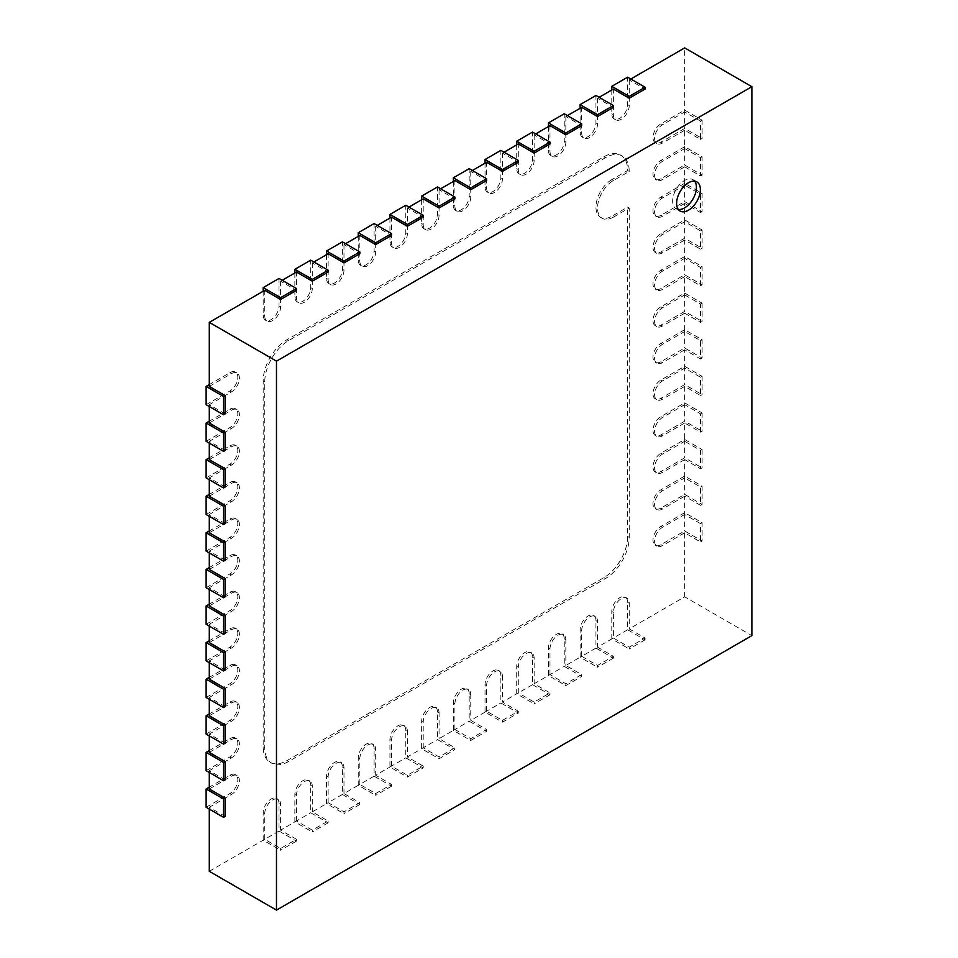 <?xml version="1.0" encoding="UTF-8"?>
<svg xmlns="http://www.w3.org/2000/svg" width="958" height="958" viewBox="0 0 958 958"><rect width="100%" height="100%" fill="white"/><g stroke="black" fill="none" stroke-linecap="round" stroke-linejoin="round"><path stroke-width="0.72" stroke-dasharray="4.79 3.59" d="M694.682 181.194A16.813 9.7 120 0 0 692.933 179.637A16.813 9.7 120 0 0 684.527 180.463A16.813 9.7 120 0 0 673.546 195.276A16.813 9.7 120 0 0 676.12 208.748A16.813 9.7 120 0 0 678.348 209.479M645.069 638.016L645.069 639.836L627.646 629.777L627.646 602.331A11.209 6.467 120 0 0 625.323 597.205A11.209 6.467 120 0 0 619.718 597.756A11.209 6.467 120 0 0 611.791 611.479L611.791 638.926L629.226 648.985L629.226 647.165L645.069 638.016L629.226 628.867L684.683 596.846L751.874 635.633M209.287 871.313L264.755 839.292L280.598 848.441L296.453 839.292L280.598 830.143L296.453 820.994L312.296 830.143L328.139 820.994L312.296 811.845L328.139 802.696L343.982 811.845L359.837 802.696L343.982 793.547L359.837 784.398L375.68 793.547L391.523 784.398L375.68 775.25L391.523 766.101L407.378 775.25L423.22 766.101L407.378 756.952L423.22 747.803L439.063 756.952L454.918 747.803L439.063 738.654L454.918 729.505L470.761 738.654L486.604 729.505L470.761 720.356L486.604 711.207L502.447 720.356L518.302 711.207L502.447 702.058L518.302 692.909L534.145 702.058L549.988 692.909L534.145 683.761L549.988 674.612L565.843 683.761L581.686 674.612L565.843 665.463L581.686 656.314L597.529 665.463L613.383 656.314L597.529 647.165L613.383 638.016L613.383 612.39A11.209 6.467 -60 0 1 621.299 598.666A11.209 6.467 -60 0 1 626.903 598.115A11.209 6.467 -60 0 1 629.226 603.241L629.226 628.867M613.383 656.314L613.383 658.134L595.948 648.075L595.948 620.628A11.209 6.467 120 0 0 593.625 615.503A11.209 6.467 120 0 0 588.02 616.054A11.209 6.467 120 0 0 580.105 629.777L580.105 657.224L597.529 667.283L597.529 665.463M581.686 656.314L581.686 630.687A11.209 6.467 -60 0 1 589.613 616.964A11.209 6.467 -60 0 1 595.205 616.413A11.209 6.467 -60 0 1 597.529 621.538L597.529 647.165M564.25 638.926A11.209 6.467 120 0 0 561.939 633.801A11.209 6.467 120 0 0 556.335 634.352A11.209 6.467 120 0 0 548.407 648.075L548.407 675.522L565.843 685.581L581.686 676.432L564.25 666.373L564.25 638.926L565.843 639.836L565.843 665.463M549.988 674.612L549.988 648.985A11.209 6.467 -60 0 1 557.915 635.262A11.209 6.467 -60 0 1 563.52 634.711A11.209 6.467 -60 0 1 565.843 639.836M549.988 692.909L549.988 694.73L532.564 684.671L532.564 657.224A11.209 6.467 120 0 0 530.241 652.099A11.209 6.467 120 0 0 524.637 652.649A11.209 6.467 120 0 0 516.709 666.373L516.709 693.82L534.145 703.879L534.145 702.058M518.302 692.909L518.302 667.283A11.209 6.467 -60 0 1 526.217 653.56A11.209 6.467 -60 0 1 531.822 653.009A11.209 6.467 -60 0 1 534.145 658.134L534.145 683.761M500.866 675.522A11.209 6.467 120 0 0 498.543 670.396A11.209 6.467 120 0 0 492.951 670.947A11.209 6.467 120 0 0 485.023 684.671L485.023 712.117L502.447 722.176L518.302 713.027L500.866 702.968L500.866 675.522L502.447 676.432L502.447 702.058M486.604 711.207L486.604 685.581A11.209 6.467 -60 0 1 494.532 671.857A11.209 6.467 -60 0 1 500.136 671.307A11.209 6.467 -60 0 1 502.447 676.432M469.18 693.82A11.209 6.467 120 0 0 466.857 688.694A11.209 6.467 120 0 0 461.253 689.245A11.209 6.467 120 0 0 453.326 702.968L453.326 730.415L470.761 740.474L486.604 731.325L469.18 721.266L469.18 693.82L470.761 694.73L470.761 720.356M454.918 729.505L454.918 703.879A11.209 6.467 -60 0 1 462.834 690.155A11.209 6.467 -60 0 1 468.438 689.604A11.209 6.467 -60 0 1 470.761 694.73M437.483 712.117A11.209 6.467 120 0 0 435.16 706.992A11.209 6.467 120 0 0 429.555 707.543A11.209 6.467 120 0 0 421.64 721.266L421.64 748.713L439.063 758.772L454.918 749.623L437.483 739.564L437.483 712.117L439.063 713.027L439.063 738.654M423.22 747.803L423.22 722.176A11.209 6.467 -60 0 1 431.148 708.453A11.209 6.467 -60 0 1 436.74 707.902A11.209 6.467 -60 0 1 439.063 713.027M405.785 730.415A11.209 6.467 120 0 0 403.474 725.29A11.209 6.467 120 0 0 397.869 725.841A11.209 6.467 120 0 0 389.942 739.564L389.942 767.011L407.378 777.07L423.22 767.921L405.785 757.862L405.785 730.415L407.378 731.325L407.378 756.952M391.523 766.101L391.523 740.474A11.209 6.467 -60 0 1 399.45 726.751A11.209 6.467 -60 0 1 405.054 726.2A11.209 6.467 -60 0 1 407.378 731.325M391.523 784.398L391.523 786.219L374.099 776.16L374.099 748.713A11.209 6.467 120 0 0 371.776 743.588A11.209 6.467 120 0 0 366.172 744.138A11.209 6.467 120 0 0 358.244 757.862L358.244 785.309L375.68 795.368L375.68 793.547M359.837 784.398L359.837 758.772A11.209 6.467 -60 0 1 367.752 745.049A11.209 6.467 -60 0 1 373.357 744.498A11.209 6.467 -60 0 1 375.68 749.623L375.68 775.25M359.837 802.696L359.837 804.516L342.401 794.457L342.401 767.011A11.209 6.467 120 0 0 340.078 761.885A11.209 6.467 120 0 0 334.486 762.436A11.209 6.467 120 0 0 326.558 776.16L326.558 803.606L343.982 813.665L343.982 811.845M328.139 802.696L328.139 777.07A11.209 6.467 -60 0 1 336.066 763.346A11.209 6.467 -60 0 1 341.671 762.796A11.209 6.467 -60 0 1 343.982 767.921L343.982 793.547M328.139 820.994L328.139 822.814L310.715 812.755L310.715 785.309A11.209 6.467 120 0 0 308.392 780.183A11.209 6.467 120 0 0 302.788 780.734A11.209 6.467 120 0 0 294.86 794.457L294.86 821.904L312.296 831.963L312.296 830.143M296.453 820.994L296.453 795.368A11.209 6.467 -60 0 1 304.369 781.644A11.209 6.467 -60 0 1 309.973 781.093A11.209 6.467 -60 0 1 312.296 786.219L312.296 811.845M296.453 839.292L296.453 841.112L279.017 831.053L279.017 803.606A11.209 6.467 120 0 0 276.694 798.481A11.209 6.467 120 0 0 271.09 799.032A11.209 6.467 120 0 0 263.175 812.755L263.175 840.202L280.598 850.261L280.598 848.441M264.755 839.292L264.755 813.665A11.209 6.467 -60 0 1 272.683 799.942A11.209 6.467 -60 0 1 278.275 799.391A11.209 6.467 -60 0 1 280.598 804.516L280.598 830.143M225.142 413.856L209.287 404.707L209.287 406.539M225.142 450.452L209.287 441.303L209.287 443.135M225.142 487.047L209.287 477.898L209.287 479.73M225.142 523.643L209.287 514.494L209.287 516.326M225.142 560.238L209.287 551.09L209.287 552.922M225.142 596.834L209.287 587.685L209.287 589.517M225.142 633.43L209.287 624.281L209.287 626.113M225.142 670.025L209.287 660.876L209.287 662.708M225.142 706.621L209.287 697.472L209.287 699.304M225.142 743.216L209.287 734.067L209.287 735.9M225.142 779.824L209.287 770.675L209.287 772.495M225.142 816.42L209.287 807.271L209.287 809.091M613.383 638.016L629.226 647.165M684.683 596.846L684.683 532.804L700.538 541.953L700.538 523.655L684.683 514.506L684.683 496.208L700.538 505.357L700.538 487.059L684.683 477.91L684.683 459.601L700.538 468.749L700.538 450.452L684.683 441.303L684.683 423.005L700.538 432.154L700.538 413.856L684.683 404.707L684.683 386.409L700.538 395.558L700.538 377.26L684.683 368.111L684.683 349.814L700.538 358.963L700.538 340.665L684.683 331.516L684.683 313.218L700.538 322.367L700.538 304.069L684.683 294.92L684.683 276.623L700.538 285.771L700.538 267.474L684.683 258.325L684.683 240.027L700.538 249.176L700.538 230.878L684.683 221.729L684.683 203.431L700.538 212.58L700.538 194.282L684.683 185.133L684.683 166.836L700.538 175.985L700.538 157.687L684.683 148.538L684.683 130.24L700.538 139.389L700.538 121.091L684.683 111.942L684.683 47.9M313.877 261.989L312.296 262.899L328.139 272.048M282.191 280.287L280.598 281.197L296.453 290.346M630.807 79.011L629.226 79.921L645.069 89.07M599.121 97.309L597.529 98.219L613.383 107.368M567.423 115.607L565.843 116.517L581.686 125.666M535.726 133.904L534.145 134.815L549.988 143.963M504.04 152.202L502.447 153.112L518.302 162.261M472.342 170.5L470.761 171.41L486.604 180.559M440.656 188.798L439.063 189.708L454.918 198.857M408.958 207.096L407.378 208.006L423.22 217.155M377.26 225.393L375.68 226.304L391.523 235.452M345.575 243.691L343.982 244.601L359.837 253.75M613.383 217.155L629.226 208.006L629.226 537.378A33.614 19.411 -60 0 1 605.456 578.548L288.526 761.526A33.614 19.411 -60 0 1 271.713 763.191A33.614 19.411 -60 0 1 264.755 747.803L264.755 381.835A33.614 19.411 -60 0 1 288.526 340.665L605.456 157.687A33.614 19.411 -60 0 1 622.257 156.022A33.614 19.411 -60 0 1 629.226 171.41L613.383 180.559A22.405 12.933 120 0 0 598.738 200.306A22.405 12.933 120 0 0 602.175 218.268A22.405 12.933 120 0 0 613.383 217.155L611.791 216.245L627.646 207.096L629.226 208.006M209.287 386.409L231.477 373.596A11.209 6.467 -60 0 1 237.081 373.045A11.209 6.467 -60 0 1 238.793 382.026A11.209 6.467 -60 0 1 231.477 391.894L209.287 404.707M280.598 281.197L280.598 306.811A11.209 6.467 -60 0 1 275.712 318.092A11.209 6.467 -60 0 1 267.078 321.098A11.209 6.467 -60 0 1 264.755 315.96L264.755 290.346M312.296 262.899L312.296 288.514A11.209 6.467 -60 0 1 307.398 299.794A11.209 6.467 -60 0 1 298.764 302.8A11.209 6.467 -60 0 1 296.453 297.663L296.453 272.048M343.982 244.601L343.982 270.216A11.209 6.467 -60 0 1 339.096 281.496A11.209 6.467 -60 0 1 330.462 284.502A11.209 6.467 -60 0 1 328.139 279.365L328.139 253.75M375.68 226.304L375.68 251.918A11.209 6.467 -60 0 1 370.794 263.199A11.209 6.467 -60 0 1 362.16 266.204A11.209 6.467 -60 0 1 359.837 261.067L359.837 235.452M407.378 208.006L407.378 233.62A11.209 6.467 -60 0 1 402.48 244.901A11.209 6.467 -60 0 1 393.846 247.906A11.209 6.467 -60 0 1 391.523 242.769L391.523 217.155M439.063 189.708L439.063 215.322A11.209 6.467 -60 0 1 434.178 226.603A11.209 6.467 -60 0 1 425.544 229.609A11.209 6.467 -60 0 1 423.22 224.471L423.22 198.857M470.761 171.41L470.761 197.025A11.209 6.467 -60 0 1 465.863 208.305A11.209 6.467 -60 0 1 457.229 211.311A11.209 6.467 -60 0 1 454.918 206.174L454.918 180.559M502.447 153.112L502.447 178.727A11.209 6.467 -60 0 1 497.561 190.007A11.209 6.467 -60 0 1 488.927 193.013A11.209 6.467 -60 0 1 486.604 187.876L486.604 162.261M534.145 134.815L534.145 160.429A11.209 6.467 -60 0 1 529.259 171.71A11.209 6.467 -60 0 1 520.625 174.715A11.209 6.467 -60 0 1 518.302 169.578L518.302 143.963M565.843 116.517L565.843 142.131A11.209 6.467 -60 0 1 560.945 153.412A11.209 6.467 -60 0 1 552.311 156.417A11.209 6.467 -60 0 1 549.988 151.28L549.988 125.666M597.529 98.219L597.529 123.833A11.209 6.467 -60 0 1 592.643 135.114A11.209 6.467 -60 0 1 584.009 138.12A11.209 6.467 -60 0 1 581.686 132.982L581.686 107.368M629.226 79.921L629.226 105.536A11.209 6.467 -60 0 1 624.329 116.816A11.209 6.467 -60 0 1 615.695 119.822A11.209 6.467 -60 0 1 613.383 114.685L613.383 89.07M684.683 130.24L662.505 143.053A11.209 6.467 -60 0 1 656.901 143.604A11.209 6.467 -60 0 1 655.188 134.623A11.209 6.467 -60 0 1 662.505 124.756L684.683 111.942M684.683 166.836L662.505 179.649A11.209 6.467 -60 0 1 656.901 180.2A11.209 6.467 -60 0 1 655.188 171.219A11.209 6.467 -60 0 1 662.505 161.351L684.683 148.538M684.683 203.431L662.505 216.245A11.209 6.467 -60 0 1 656.901 216.795A11.209 6.467 -60 0 1 655.188 207.814A11.209 6.467 -60 0 1 662.505 197.947L684.683 185.133M684.683 240.027L662.505 252.84A11.209 6.467 -60 0 1 656.901 253.391A11.209 6.467 -60 0 1 655.188 244.41A11.209 6.467 -60 0 1 662.505 234.542L684.683 221.729M684.683 276.623L662.505 289.436A11.209 6.467 -60 0 1 656.901 289.987A11.209 6.467 -60 0 1 655.188 281.005A11.209 6.467 -60 0 1 662.505 271.138L684.683 258.325M684.683 313.218L662.505 326.031A11.209 6.467 -60 0 1 656.901 326.582A11.209 6.467 -60 0 1 655.188 317.601A11.209 6.467 -60 0 1 662.505 307.734L684.683 294.92M684.683 349.814L662.505 362.627A11.209 6.467 -60 0 1 656.901 363.178A11.209 6.467 -60 0 1 655.188 354.197A11.209 6.467 -60 0 1 662.505 344.329L684.683 331.516M684.683 386.409L662.505 399.223A11.209 6.467 -60 0 1 656.901 399.773A11.209 6.467 -60 0 1 655.188 390.804A11.209 6.467 -60 0 1 662.505 380.925L684.683 368.111M684.683 423.005L662.505 435.818A11.209 6.467 -60 0 1 656.901 436.369A11.209 6.467 -60 0 1 655.188 427.4A11.209 6.467 -60 0 1 662.505 417.52L684.683 404.707M684.683 459.601L662.505 472.414A11.209 6.467 -60 0 1 656.901 472.965A11.209 6.467 -60 0 1 655.188 463.995A11.209 6.467 -60 0 1 662.505 454.116L684.683 441.303M684.683 496.208L662.505 509.009A11.209 6.467 -60 0 1 656.901 509.56A11.209 6.467 -60 0 1 655.188 500.591A11.209 6.467 -60 0 1 662.505 490.712L684.683 477.91M684.683 532.804L662.505 545.605A11.209 6.467 -60 0 1 656.901 546.168A11.209 6.467 -60 0 1 655.188 537.187A11.209 6.467 -60 0 1 662.505 527.307L684.683 514.506M209.287 788.973L231.477 776.16A11.209 6.467 -60 0 1 237.081 775.609A11.209 6.467 -60 0 1 238.793 784.578A11.209 6.467 -60 0 1 231.477 794.457L209.287 807.271M209.287 752.377L231.477 739.564A11.209 6.467 -60 0 1 237.081 739.013A11.209 6.467 -60 0 1 238.793 747.982A11.209 6.467 -60 0 1 231.477 757.862L209.287 770.675M209.287 715.77L231.477 702.968A11.209 6.467 -60 0 1 237.081 702.418A11.209 6.467 -60 0 1 238.793 711.387A11.209 6.467 -60 0 1 231.477 721.266L209.287 734.067M209.287 679.174L231.477 666.373A11.209 6.467 -60 0 1 237.081 665.81A11.209 6.467 -60 0 1 238.793 674.791A11.209 6.467 -60 0 1 231.477 684.671L209.287 697.472M209.287 642.579L231.477 629.777A11.209 6.467 -60 0 1 237.081 629.214A11.209 6.467 -60 0 1 238.793 638.196A11.209 6.467 -60 0 1 231.477 648.075L209.287 660.876M209.287 605.983L231.477 593.182A11.209 6.467 -60 0 1 237.081 592.619A11.209 6.467 -60 0 1 238.793 601.6A11.209 6.467 -60 0 1 231.477 611.479L209.287 624.281M209.287 569.387L231.477 556.586A11.209 6.467 -60 0 1 237.081 556.023A11.209 6.467 -60 0 1 238.793 565.004A11.209 6.467 -60 0 1 231.477 574.884L209.287 587.685M209.287 532.792L231.477 519.99A11.209 6.467 -60 0 1 237.081 519.428A11.209 6.467 -60 0 1 238.793 528.409A11.209 6.467 -60 0 1 231.477 538.288L209.287 551.09M209.287 496.196L231.477 483.395A11.209 6.467 -60 0 1 237.081 482.832A11.209 6.467 -60 0 1 238.793 491.813A11.209 6.467 -60 0 1 231.477 501.693L209.287 514.494M209.287 459.601L231.477 446.799A11.209 6.467 -60 0 1 237.081 446.236A11.209 6.467 -60 0 1 238.793 455.218A11.209 6.467 -60 0 1 231.477 465.097L209.287 477.898M209.287 423.005L231.477 410.204A11.209 6.467 -60 0 1 237.081 409.641A11.209 6.467 -60 0 1 238.793 418.622A11.209 6.467 -60 0 1 231.477 428.501L209.287 441.303M206.126 404.707L229.896 390.984A11.209 6.467 120 0 0 237.213 381.116A11.209 6.467 120 0 0 235.5 372.135A11.209 6.467 120 0 0 229.896 372.686L209.287 384.577M206.126 807.271L229.896 793.547A11.209 6.467 120 0 0 237.213 783.668A11.209 6.467 120 0 0 235.5 774.687A11.209 6.467 120 0 0 229.896 775.25L209.287 787.141M206.126 770.675L229.896 756.952A11.209 6.467 120 0 0 237.213 747.072A11.209 6.467 120 0 0 235.5 738.091A11.209 6.467 120 0 0 229.896 738.654L209.287 750.545M206.126 734.067L229.896 720.344A11.209 6.467 120 0 0 237.213 710.477A11.209 6.467 120 0 0 235.5 701.495A11.209 6.467 120 0 0 229.896 702.046L209.287 713.95M206.126 697.472L229.896 683.749A11.209 6.467 120 0 0 237.213 673.881A11.209 6.467 120 0 0 235.5 664.9A11.209 6.467 120 0 0 229.896 665.451L209.287 677.354M206.126 660.876L229.896 647.153A11.209 6.467 120 0 0 237.213 637.286A11.209 6.467 120 0 0 235.5 628.304A11.209 6.467 120 0 0 229.896 628.855L209.287 640.758M206.126 624.281L229.896 610.557A11.209 6.467 120 0 0 237.213 600.69A11.209 6.467 120 0 0 235.5 591.709A11.209 6.467 120 0 0 229.896 592.26L209.287 604.163M206.126 587.685L229.896 573.962A11.209 6.467 120 0 0 237.213 564.094A11.209 6.467 120 0 0 235.5 555.113A11.209 6.467 120 0 0 229.896 555.664L209.287 567.555M206.126 551.09L229.896 537.366A11.209 6.467 120 0 0 237.213 527.499A11.209 6.467 120 0 0 235.5 518.518A11.209 6.467 120 0 0 229.896 519.068L209.287 530.96M206.126 514.494L229.896 500.771A11.209 6.467 120 0 0 237.213 490.903A11.209 6.467 120 0 0 235.5 481.922A11.209 6.467 120 0 0 229.896 482.473L209.287 494.364M206.126 477.898L229.896 464.175A11.209 6.467 120 0 0 237.213 454.308A11.209 6.467 120 0 0 235.5 445.326A11.209 6.467 120 0 0 229.896 445.877L209.287 457.768M206.126 441.303L229.896 427.579A11.209 6.467 120 0 0 237.213 417.712A11.209 6.467 120 0 0 235.5 408.731A11.209 6.467 120 0 0 229.896 409.282L209.287 421.173M328.139 822.814L312.296 831.963M296.453 841.112L280.598 850.261M645.069 639.836L629.226 648.985M613.383 658.134L597.529 667.283M581.686 674.612L581.686 676.432M565.843 683.761L565.843 685.581M549.988 694.73L534.145 703.879M518.302 711.207L518.302 713.027M502.447 720.356L502.447 722.176M486.604 729.505L486.604 731.325M470.761 738.654L470.761 740.474M454.918 747.803L454.918 749.623M439.063 756.952L439.063 758.772M423.22 766.101L423.22 767.921M407.378 775.25L407.378 777.07M391.523 786.219L375.68 795.368M359.837 804.516L343.982 813.665M700.538 377.26L702.118 376.35L684.683 366.291L660.912 380.015A11.209 6.467 120 0 0 653.595 389.882A11.209 6.467 120 0 0 655.32 398.863A11.209 6.467 120 0 0 660.912 398.312L684.683 384.589L702.118 394.648L700.538 395.558M702.118 376.35L702.118 394.648M700.538 413.856L702.118 412.946L684.683 402.887L660.912 416.61A11.209 6.467 120 0 0 653.595 426.478A11.209 6.467 120 0 0 655.32 435.459A11.209 6.467 120 0 0 660.912 434.908L684.683 421.185L702.118 431.244L700.538 432.154M702.118 412.946L702.118 431.244M700.538 450.452L702.118 449.541L684.683 439.483L660.912 453.206A11.209 6.467 120 0 0 653.595 463.073A11.209 6.467 120 0 0 655.32 472.054A11.209 6.467 120 0 0 660.912 471.504L684.683 457.78L702.118 467.839L700.538 468.749M702.118 449.541L702.118 467.839M684.683 476.078L660.912 489.801A11.209 6.467 120 0 0 653.595 499.669A11.209 6.467 120 0 0 655.32 508.65A11.209 6.467 120 0 0 660.912 508.099L684.683 494.376L702.118 504.435L702.118 486.137L684.683 476.078L684.683 494.376M700.538 487.059L702.118 486.137M700.538 505.357L702.118 504.435M684.683 512.674L660.912 526.397A11.209 6.467 120 0 0 653.595 536.264A11.209 6.467 120 0 0 655.32 545.246A11.209 6.467 120 0 0 660.912 544.695L684.683 530.971L702.118 541.03L702.118 522.733L684.683 512.674L684.683 530.971M700.538 523.655L702.118 522.733M700.538 541.953L702.118 541.03M700.538 121.091L702.118 120.181L684.683 110.11L660.912 123.833A11.209 6.467 120 0 0 653.595 133.713A11.209 6.467 120 0 0 655.32 142.694A11.209 6.467 120 0 0 660.912 142.131L684.683 128.408L702.118 138.479L700.538 139.389M702.118 120.181L702.118 138.479M684.683 146.706L660.912 160.429A11.209 6.467 120 0 0 653.595 170.308A11.209 6.467 120 0 0 655.32 179.29A11.209 6.467 120 0 0 660.912 178.727L684.683 165.004L702.118 175.075L702.118 156.777L684.683 146.706L684.683 165.004M700.538 157.687L702.118 156.777M700.538 175.985L702.118 175.075M684.683 183.301L660.912 197.025A11.209 6.467 120 0 0 653.595 206.904A11.209 6.467 120 0 0 655.32 215.885A11.209 6.467 120 0 0 660.912 215.322L684.683 201.599L702.118 211.67L702.118 193.372L684.683 183.301L684.683 201.599M700.538 194.282L702.118 193.372M700.538 212.58L702.118 211.67M700.538 230.878L702.118 229.968L684.683 219.897L660.912 233.62A11.209 6.467 120 0 0 653.595 243.5A11.209 6.467 120 0 0 655.32 252.481A11.209 6.467 120 0 0 660.912 251.918L684.683 238.195L702.118 248.266L700.538 249.176M702.118 229.968L702.118 248.266M684.683 256.493L660.912 270.216A11.209 6.467 120 0 0 653.595 280.095A11.209 6.467 120 0 0 655.32 289.077A11.209 6.467 120 0 0 660.912 288.514L684.683 274.79L702.118 284.861L702.118 266.563L684.683 256.493L684.683 274.79M700.538 267.474L702.118 266.563M700.538 285.771L702.118 284.861M700.538 304.069L702.118 303.159L684.683 293.088L660.912 306.811A11.209 6.467 120 0 0 653.595 316.691A11.209 6.467 120 0 0 655.32 325.672A11.209 6.467 120 0 0 660.912 325.121L684.683 311.398L702.118 321.457L700.538 322.367M702.118 303.159L702.118 321.457M684.683 329.696L660.912 343.419A11.209 6.467 120 0 0 653.595 353.286A11.209 6.467 120 0 0 655.32 362.268A11.209 6.467 120 0 0 660.912 361.717L684.683 347.994L702.118 358.053L702.118 339.755L684.683 329.696L684.683 347.994M700.538 340.665L702.118 339.755M700.538 358.963L702.118 358.053M294.86 272.958L294.86 296.752A11.209 6.467 120 0 0 297.184 301.878A11.209 6.467 120 0 0 305.818 298.872A11.209 6.467 120 0 0 310.715 287.604L310.715 260.157M326.558 254.66L326.558 278.455A11.209 6.467 120 0 0 328.881 283.58A11.209 6.467 120 0 0 337.515 280.574A11.209 6.467 120 0 0 342.401 269.306L342.401 241.859M358.244 236.363L358.244 260.157A11.209 6.467 120 0 0 360.567 265.282A11.209 6.467 120 0 0 369.201 262.276A11.209 6.467 120 0 0 374.099 251.008L374.099 223.561M389.942 218.065L389.942 241.859A11.209 6.467 120 0 0 392.265 246.984A11.209 6.467 120 0 0 400.899 243.979A11.209 6.467 120 0 0 405.785 232.71L405.785 205.263M421.64 199.767L421.64 223.561A11.209 6.467 120 0 0 423.951 228.687A11.209 6.467 120 0 0 432.597 225.681A11.209 6.467 120 0 0 437.483 214.412L437.483 186.966M453.326 181.469L453.326 205.263A11.209 6.467 120 0 0 455.649 210.389A11.209 6.467 120 0 0 464.283 207.383A11.209 6.467 120 0 0 469.18 196.115L469.18 168.668M485.023 163.171L485.023 186.966A11.209 6.467 120 0 0 487.347 192.091A11.209 6.467 120 0 0 495.981 189.085A11.209 6.467 120 0 0 500.866 177.817L500.866 150.37M516.709 144.874L516.709 168.668A11.209 6.467 120 0 0 519.032 173.793A11.209 6.467 120 0 0 527.666 170.787A11.209 6.467 120 0 0 532.564 159.519L532.564 132.072M548.407 126.576L548.407 150.37A11.209 6.467 120 0 0 550.73 155.495A11.209 6.467 120 0 0 559.364 152.49A11.209 6.467 120 0 0 564.25 141.221L564.25 113.774M580.105 108.278L580.105 132.072A11.209 6.467 120 0 0 582.416 137.198A11.209 6.467 120 0 0 591.062 134.192A11.209 6.467 120 0 0 595.948 122.923L595.948 95.477M611.791 89.98L611.791 113.774A11.209 6.467 120 0 0 614.114 118.9A11.209 6.467 120 0 0 622.748 115.894A11.209 6.467 120 0 0 627.646 104.626L627.646 77.179M263.175 291.256L263.175 315.05A11.209 6.467 120 0 0 265.486 320.176A11.209 6.467 120 0 0 274.132 317.17A11.209 6.467 120 0 0 279.017 305.901L279.017 278.455M613.383 180.559L611.791 179.649L627.646 170.5A33.614 19.411 120 0 0 620.676 155.112A33.614 19.411 120 0 0 603.875 156.777L286.945 339.755A33.614 19.411 120 0 0 263.175 380.925L263.175 746.881A33.614 19.411 120 0 0 270.132 762.269A33.614 19.411 120 0 0 286.945 760.604L603.875 577.626A33.614 19.411 120 0 0 627.646 536.456L627.646 207.096M611.791 179.649A22.405 12.933 120 0 0 597.157 199.396A22.405 12.933 120 0 0 600.594 217.346A22.405 12.933 120 0 0 611.791 216.245M627.646 170.5L629.226 171.41M294.86 821.904L310.715 812.755M279.017 831.053L263.175 840.202M627.646 629.777L611.791 638.926M595.948 648.075L580.105 657.224M548.407 675.522L564.25 666.373M532.564 684.671L516.709 693.82M485.023 712.117L500.866 702.968M453.326 730.415L469.18 721.266M421.64 748.713L437.483 739.564M389.942 767.011L405.785 757.862M374.099 776.16L358.244 785.309M342.401 794.457L326.558 803.606M684.683 366.291L684.683 384.589M684.683 402.887L684.683 421.185M684.683 439.483L684.683 457.78M684.683 110.11L684.683 128.408M684.683 219.897L684.683 238.195M684.683 293.088L684.683 311.398M627.646 602.331L629.226 603.241M595.948 620.628L597.529 621.538M532.564 657.224L534.145 658.134M374.099 748.713L375.68 749.623M342.401 767.011L343.982 767.921M310.715 785.309L312.296 786.219M279.017 803.606L280.598 804.516M229.896 390.984L231.477 391.894M231.477 373.596L229.896 372.686M229.896 793.547L231.477 794.457M231.477 776.16L229.896 775.25M229.896 756.952L231.477 757.862M231.477 739.564L229.896 738.654M229.896 720.344L231.477 721.266M231.477 702.968L229.896 702.046M229.896 683.749L231.477 684.671M231.477 666.373L229.896 665.451M229.896 647.153L231.477 648.075M231.477 629.777L229.896 628.855M229.896 610.557L231.477 611.479M231.477 593.182L229.896 592.26M229.896 573.962L231.477 574.884M231.477 556.586L229.896 555.664M229.896 537.366L231.477 538.288M231.477 519.99L229.896 519.068M229.896 500.771L231.477 501.693M231.477 483.395L229.896 482.473M229.896 464.175L231.477 465.097M231.477 446.799L229.896 445.877M229.896 427.579L231.477 428.501M231.477 410.204L229.896 409.282M296.453 795.368L294.86 794.457M264.755 813.665L263.175 812.755M613.383 612.39L611.791 611.479M581.686 630.687L580.105 629.777M549.988 648.985L548.407 648.075M518.302 667.283L516.709 666.373M486.604 685.581L485.023 684.671M454.918 703.879L453.326 702.968M423.22 722.176L421.64 721.266M391.523 740.474L389.942 739.564M359.837 758.772L358.244 757.862M328.139 777.07L326.558 776.16M660.912 380.015L662.505 380.925M662.505 399.223L660.912 398.312M660.912 416.61L662.505 417.52M662.505 435.818L660.912 434.908M660.912 453.206L662.505 454.116M662.505 472.414L660.912 471.504M660.912 489.801L662.505 490.712M662.505 509.009L660.912 508.099M660.912 526.397L662.505 527.307M662.505 545.605L660.912 544.695M660.912 123.833L662.505 124.756M662.505 143.053L660.912 142.131M660.912 160.429L662.505 161.351M662.505 179.649L660.912 178.727M660.912 197.025L662.505 197.947M662.505 216.245L660.912 215.322M660.912 233.62L662.505 234.542M662.505 252.84L660.912 251.918M660.912 270.216L662.505 271.138M662.505 289.436L660.912 288.514M660.912 306.811L662.505 307.734M662.505 326.031L660.912 325.121M660.912 343.419L662.505 344.329M662.505 362.627L660.912 361.717M312.296 288.514L310.715 287.604M326.558 278.455L328.139 279.365M343.982 270.216L342.401 269.306M358.244 260.157L359.837 261.067M375.68 251.918L374.099 251.008M389.942 241.859L391.523 242.769M407.378 233.62L405.785 232.71M421.64 223.561L423.22 224.471M439.063 215.322L437.483 214.412M453.326 205.263L454.918 206.174M470.761 197.025L469.18 196.115M485.023 186.966L486.604 187.876M502.447 178.727L500.866 177.817M516.709 168.668L518.302 169.578M534.145 160.429L532.564 159.519M548.407 150.37L549.988 151.28M565.843 142.131L564.25 141.221M580.105 132.072L581.686 132.982M597.529 123.833L595.948 122.923M611.791 113.774L613.383 114.685M629.226 105.536L627.646 104.626M263.175 315.05L264.755 315.96M280.598 306.811L279.017 305.901M294.86 296.752L296.453 297.663M629.226 537.378L627.646 536.456M603.875 156.777L605.456 157.687M286.945 339.755L288.526 340.665M263.175 380.925L264.755 381.835M263.175 746.881L264.755 747.803M286.945 760.604L288.526 761.526M603.875 577.626L605.456 578.548M696.897 181.924L692.933 179.637M625.323 597.205L626.903 598.115M593.625 615.503L595.205 616.413M561.939 633.801L563.52 634.711M530.241 652.099L531.822 653.009M498.543 670.396L500.136 671.307M466.857 688.694L468.438 689.604M435.16 706.992L436.74 707.902M403.474 725.29L405.054 726.2M371.776 743.588L373.357 744.498M340.078 761.885L341.671 762.796M308.392 780.183L309.973 781.093M276.694 798.481L278.275 799.391M680.084 211.035L676.12 208.748M600.594 217.346L602.175 218.268M620.676 155.112L622.257 156.022M270.132 762.269L271.713 763.191M235.5 372.135L237.081 373.045M265.486 320.176L267.078 321.098M297.184 301.878L298.764 302.8M328.881 283.58L330.462 284.502M360.567 265.282L362.16 266.204M392.265 246.984L393.846 247.906M423.951 228.687L425.544 229.609M455.649 210.389L457.229 211.311M487.347 192.091L488.927 193.013M519.032 173.793L520.625 174.715M550.73 155.495L552.311 156.417M582.416 137.198L584.009 138.12M614.114 118.9L615.695 119.822M655.32 142.694L656.901 143.604M655.32 179.29L656.901 180.2M655.32 215.885L656.901 216.795M655.32 252.481L656.901 253.391M655.32 289.077L656.901 289.987M655.32 325.672L656.901 326.582M655.32 362.268L656.901 363.178M655.32 398.863L656.901 399.773M655.32 435.459L656.901 436.369M655.32 472.054L656.901 472.965M655.32 508.65L656.901 509.56M655.32 545.246L656.901 546.168M235.5 774.687L237.081 775.609M235.5 738.091L237.081 739.013M235.5 701.495L237.081 702.418M235.5 664.9L237.081 665.81M235.5 628.304L237.081 629.214M235.5 591.709L237.081 592.619M235.5 555.113L237.081 556.023M235.5 518.518L237.081 519.428M235.5 481.922L237.081 482.832M235.5 445.326L237.081 446.236M235.5 408.731L237.081 409.641"/><path stroke-width="1.44" d="M678.348 209.479A16.813 9.7 120 0 0 684.527 207.91A16.813 9.7 120 0 0 694.897 194.929A16.813 9.7 120 0 0 694.682 181.194M688.491 210.197A16.813 9.7 120 0 0 699.472 195.396A16.813 9.7 120 0 0 696.897 181.924A16.813 9.7 120 0 0 688.491 182.75A16.813 9.7 120 0 0 677.51 197.564A16.813 9.7 120 0 0 680.084 211.035A16.813 9.7 120 0 0 688.491 210.197M751.874 635.633L276.479 910.1L276.479 361.154L751.874 86.687L751.874 635.633M209.287 406.539L209.287 423.005L225.142 432.154L225.142 450.452L223.549 451.374L206.126 441.303L206.126 423.005L223.549 433.076L225.142 432.154M209.287 443.135L209.287 459.601L225.142 468.749L225.142 487.047L223.549 487.969L206.126 477.898L206.126 459.601L223.549 469.671L225.142 468.749M209.287 479.73L209.287 496.196L225.142 505.345L225.142 523.643L223.549 524.565L206.126 514.494L206.126 496.196L223.549 506.267L225.142 505.345M209.287 516.326L209.287 532.792L225.142 541.941L225.142 560.238L223.549 561.16L206.126 551.09L206.126 532.792L223.549 542.863L225.142 541.941M209.287 552.922L209.287 569.387L225.142 578.536L225.142 596.834L223.549 597.756L206.126 587.685L206.126 569.387L223.549 579.458L223.549 597.756M209.287 589.517L209.287 605.983L225.142 615.132L225.142 633.43L223.549 634.352L206.126 624.281L206.126 605.983L223.549 616.054L225.142 615.132M209.287 626.113L209.287 642.579L225.142 651.727L225.142 670.025L223.549 670.947L206.126 660.876L206.126 642.579L223.549 652.649L225.142 651.727M209.287 662.708L209.287 679.174L225.142 688.323L225.142 706.621L223.549 707.543L206.126 697.472L206.126 679.174L223.549 689.245L223.549 707.543M209.287 699.304L209.287 715.77L225.142 724.919L225.142 743.216L223.549 744.138L206.126 734.067L206.126 715.77L223.549 725.841L223.549 744.138M209.287 735.9L209.287 752.377L225.142 761.526L225.142 779.824L223.549 780.734L206.126 770.675L206.126 752.377L223.549 762.436L225.142 761.526M209.287 772.495L209.287 788.973L225.142 798.122L225.142 816.42L223.549 817.33L206.126 807.271L206.126 788.973L223.549 799.032L225.142 798.122M209.287 809.091L209.287 871.313L276.479 910.1M276.479 361.154L209.287 322.367L209.287 386.409L225.142 395.558L225.142 413.856L223.549 414.766L206.126 404.707L206.126 386.409L223.549 396.468L223.549 414.766M630.807 79.011L684.683 47.9L751.874 86.687M312.296 281.197L312.296 279.365L328.139 270.216L328.139 272.048L312.296 281.197L296.453 272.048L282.191 280.287M280.598 299.495L280.598 297.663L263.175 287.604L279.017 278.455L296.453 288.514L296.453 290.346L280.598 299.495L264.755 290.346L209.287 322.367M629.226 98.219L629.226 96.387L645.069 87.238L645.069 89.07L629.226 98.219L613.383 89.07L599.121 97.309M597.529 116.517L597.529 114.685L580.105 104.626L595.948 95.477L613.383 105.536L613.383 107.368L597.529 116.517L581.686 107.368L567.423 115.607M565.843 134.815L565.843 132.982L581.686 123.833L581.686 125.666L565.843 134.815L549.988 125.666L535.726 133.904M534.145 153.112L534.145 151.28L549.988 142.131L549.988 143.963L534.145 153.112L518.302 143.963L504.04 152.202M502.447 171.41L502.447 169.578L485.023 159.519L500.866 150.37L518.302 160.429L518.302 162.261L502.447 171.41L486.604 162.261L472.342 170.5M470.761 189.708L470.761 187.876L486.604 178.727L486.604 180.559L470.761 189.708L454.918 180.559L440.656 188.798M439.063 208.006L439.063 206.174L421.64 196.115L437.483 186.966L454.918 197.025L454.918 198.857L439.063 208.006L423.22 198.857L408.958 207.096M407.378 226.304L407.378 224.471L423.22 215.322L423.22 217.155L407.378 226.304L391.523 217.155L377.26 225.393M375.68 244.601L375.68 242.769L391.523 233.62L391.523 235.452L375.68 244.601L359.837 235.452L345.575 243.691M343.982 262.899L343.982 261.067L326.558 251.008L342.401 241.859L359.837 251.918L359.837 253.75L343.982 262.899L328.139 253.75L313.877 261.989M225.142 395.558L223.549 396.468M209.287 384.577L206.126 386.409M223.549 817.33L223.549 799.032M209.287 787.141L206.126 788.973M223.549 780.734L223.549 762.436M209.287 750.545L206.126 752.377M225.142 724.919L223.549 725.841M209.287 713.95L206.126 715.77M225.142 688.323L223.549 689.245M209.287 677.354L206.126 679.174M223.549 670.947L223.549 652.649M209.287 640.758L206.126 642.579M223.549 634.352L223.549 616.054M209.287 604.163L206.126 605.983M225.142 578.536L223.549 579.458M209.287 567.555L206.126 569.387M223.549 561.16L223.549 542.863M209.287 530.96L206.126 532.792M223.549 524.565L223.549 506.267M209.287 494.364L206.126 496.196M223.549 487.969L223.549 469.671M209.287 457.768L206.126 459.601M223.549 451.374L223.549 433.076M209.287 421.173L206.126 423.005M312.296 279.365L294.86 269.306L310.715 260.157L328.139 270.216M326.558 251.008L326.558 254.66M359.837 251.918L343.982 261.067M375.68 242.769L358.244 232.71L358.244 236.363M358.244 232.71L374.099 223.561L391.523 233.62M407.378 224.471L389.942 214.412L389.942 218.065M389.942 214.412L405.785 205.263L423.22 215.322M421.64 196.115L421.64 199.767M454.918 197.025L439.063 206.174M470.761 187.876L453.326 177.817L453.326 181.469M453.326 177.817L469.18 168.668L486.604 178.727M485.023 159.519L485.023 163.171M518.302 160.429L502.447 169.578M534.145 151.28L516.709 141.221L516.709 144.874M516.709 141.221L532.564 132.072L549.988 142.131M565.843 132.982L548.407 122.923L548.407 126.576M548.407 122.923L564.25 113.774L581.686 123.833M580.105 104.626L580.105 108.278M613.383 105.536L597.529 114.685M629.226 96.387L611.791 86.328L611.791 89.98M611.791 86.328L627.646 77.179L645.069 87.238M263.175 287.604L263.175 291.256M296.453 288.514L280.598 297.663M294.86 269.306L294.86 272.958"/></g></svg>
